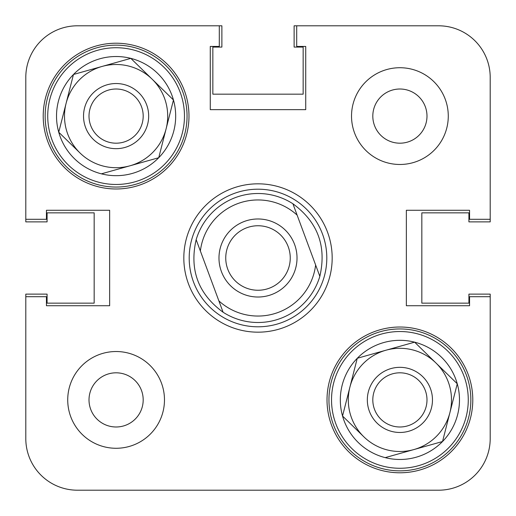 <?xml version="1.0" encoding="UTF-8"?>
<svg xmlns="http://www.w3.org/2000/svg" width="516" height="516" viewBox="0 0 516 516"><rect width="100%" height="100%" fill="white"/><g stroke="black" fill="none" stroke-linecap="round" stroke-linejoin="round"><path stroke-width="0.77" d="M164.475 399.9A48.375 48.375 0 0 0 116.1 351.525A48.375 48.375 0 0 0 67.725 399.9A48.375 48.375 0 0 0 116.1 448.275A48.375 48.375 0 0 0 164.475 399.9M448.275 116.1A48.375 48.375 0 0 0 399.9 67.725A48.375 48.375 0 0 0 351.525 116.1A48.375 48.375 0 0 0 399.9 164.475A48.375 48.375 0 0 0 448.275 116.1M426.99 116.1A27.09 27.09 0 0 0 399.9 89.01A27.09 27.09 0 0 0 372.81 116.1A27.09 27.09 0 0 0 399.9 143.19A27.09 27.09 0 0 0 426.99 116.1A27.09 27.09 0 0 1 414.767 138.746M143.19 399.9A27.09 27.09 0 0 0 116.1 372.81A27.09 27.09 0 0 0 89.01 399.9A27.09 27.09 0 0 0 116.1 426.99A27.09 27.09 0 0 0 128.271 375.7A27.09 27.09 0 0 0 91.9 387.729M472.785 399.9A72.885 72.885 0 0 0 399.9 327.015A72.885 72.885 0 0 0 327.015 399.9A72.885 72.885 0 0 0 399.9 472.785A72.885 72.885 0 0 0 472.785 399.9M188.985 116.1A72.885 72.885 0 0 0 116.1 43.215A72.885 72.885 0 0 0 43.215 116.1A72.885 72.885 0 0 0 116.1 188.985A72.885 72.885 0 0 0 188.985 116.1M258 183.825A74.175 74.175 0 0 0 183.825 258A74.175 74.175 0 0 0 258 332.175A74.175 74.175 0 0 0 332.175 258A74.175 74.175 0 0 0 258 183.825M490.2 296.7L490.2 294.12L468.915 294.12L468.915 303.15L421.83 303.15L421.83 212.85L468.915 212.85L468.915 221.88L490.2 221.88L490.2 77.4A51.6 51.6 0 0 0 438.6 25.8L294.12 25.8L294.12 47.085L303.15 47.085L303.15 94.17L212.85 94.17L212.85 47.085L221.88 47.085L221.88 25.8L77.4 25.8A51.6 51.6 0 0 0 25.8 77.4L25.8 219.3L46.44 219.3L46.44 210.27L109.65 210.27L109.65 305.73L46.44 305.73L46.44 296.7L25.8 296.7L25.8 438.6A51.6 51.6 0 0 0 77.4 490.2L438.6 490.2A51.6 51.6 0 0 0 490.2 438.6L490.2 296.7L469.56 296.7L469.56 305.73L406.35 305.73L406.35 210.27L469.56 210.27L469.56 219.3L490.2 219.3L490.2 77.4L490.2 219.3M438.6 25.8L296.7 25.8L296.7 46.44L305.73 46.44L305.73 109.65L210.27 109.65L210.27 46.44L219.3 46.44L219.3 25.8L77.4 25.8M189.198 258A68.802 68.802 0 0 0 258 326.802A68.802 68.802 0 0 0 326.802 258A68.802 68.802 0 0 0 258 189.198A68.802 68.802 0 0 0 189.198 258M183.825 258A74.175 74.175 0 0 0 258 332.175A74.175 74.175 0 0 0 332.175 258A74.175 74.175 0 0 0 258 183.825A74.175 74.175 0 0 0 183.825 258M292.914 203.768L297.126 215.12L292.914 203.768A64.5 64.5 0 0 0 196.164 239.663A64.5 64.5 0 0 1 292.914 203.768C317.772 222.067 326.744 246.255 319.836 276.337A64.5 64.5 0 0 1 223.086 312.232C198.228 293.933 189.256 269.745 196.164 239.663L218.874 300.88A58.05 58.05 0 0 0 315.631 264.985L297.126 215.12A58.05 58.05 0 0 0 200.369 251.015L196.164 239.663M25.8 438.6L25.8 294.12L47.085 294.12L47.085 303.15L94.17 303.15L94.17 212.85L47.085 212.85L47.085 221.88L25.8 221.88L25.8 77.4M77.4 490.2L90.3 490.2L77.4 490.2M193.5 490.2L225.428 490.2L193.5 490.2M290.572 490.2L322.5 490.2L290.572 490.2M425.7 490.2L438.6 490.2L425.7 490.2M221.416 271.571A39.023 39.023 0 0 0 271.571 294.584A39.023 39.023 0 0 0 294.584 244.429A39.023 39.023 0 0 0 244.429 221.416A39.023 39.023 0 0 0 221.416 271.571M227.762 269.217A32.25 32.25 0 0 0 269.217 288.238A32.25 32.25 0 0 0 288.238 246.783A32.25 32.25 0 0 0 246.783 227.762A32.25 32.25 0 0 0 227.762 269.217M319.836 276.337L315.631 264.985L319.836 276.337M218.874 300.88L223.086 312.232L218.874 300.88M80.057 153.026L58.74 132.212A59.585 59.585 0 0 1 130.825 58.366A59.585 59.585 0 0 1 158.734 157.722A59.585 59.585 0 0 1 58.74 132.212L66.1 103.348A51.6 51.6 0 0 0 130.058 165.778L158.734 157.722L173.46 99.988L130.825 58.366L102.142 66.422A51.6 51.6 0 0 0 66.1 103.348L58.74 132.212L80.057 153.026A51.6 51.6 0 0 0 166.1 128.852A51.6 51.6 0 0 0 102.142 66.422L73.466 74.478L66.1 103.348L73.466 74.478L130.825 58.366L173.46 99.988L158.734 157.722L101.375 173.834L130.058 165.778A51.6 51.6 0 0 0 166.1 128.852M133.638 47.349A70.95 70.95 0 0 1 184.851 133.638A70.95 70.95 0 0 1 98.562 184.851A70.95 70.95 0 0 1 47.349 98.562A70.95 70.95 0 0 1 133.638 47.349A70.95 70.95 0 0 0 47.349 98.562A70.95 70.95 0 0 0 98.562 184.851M147.66 124.15A32.572 32.572 0 0 0 124.15 84.54A32.572 32.572 0 0 0 84.54 108.05A32.572 32.572 0 0 0 108.05 147.66A32.572 32.572 0 0 0 147.66 124.15M142.351 122.795A27.09 27.09 0 0 0 122.795 89.849A27.09 27.09 0 0 0 89.849 109.405A27.09 27.09 0 0 0 109.405 142.351A27.09 27.09 0 0 0 142.351 122.795M152.143 79.174A51.6 51.6 0 0 0 102.142 66.422M140.3 412.071A27.09 27.09 0 0 1 89.01 399.9M363.857 436.826L342.54 416.012A59.585 59.585 0 0 1 414.625 342.166A59.585 59.585 0 0 1 442.535 441.522A59.585 59.585 0 0 1 342.54 416.012L349.9 387.148A51.6 51.6 0 0 0 413.858 449.578L442.535 441.522L457.26 383.788L414.625 342.166L385.942 350.222A51.6 51.6 0 0 0 349.9 387.148L342.54 416.012L363.857 436.826A51.6 51.6 0 0 0 449.9 412.652A51.6 51.6 0 0 0 385.942 350.222L357.265 358.278L349.9 387.148L357.265 358.278L414.625 342.166L457.26 383.788L442.535 441.522L385.175 457.634L413.858 449.578A51.6 51.6 0 0 0 449.9 412.652M417.438 331.149A70.95 70.95 0 0 1 468.651 417.438A70.95 70.95 0 0 1 382.362 468.651A70.95 70.95 0 0 1 331.149 382.362A70.95 70.95 0 0 1 417.438 331.149A70.95 70.95 0 0 0 331.149 382.362A70.95 70.95 0 0 0 382.362 468.651M431.46 407.95A32.572 32.572 0 0 0 407.95 368.34A32.572 32.572 0 0 0 368.34 391.85A32.572 32.572 0 0 0 391.85 431.46A32.572 32.572 0 0 0 431.46 407.95M426.152 406.595A27.09 27.09 0 0 0 406.595 373.648A27.09 27.09 0 0 0 373.648 393.205A27.09 27.09 0 0 0 393.205 426.152A27.09 27.09 0 0 0 426.152 406.595M435.943 362.974A51.6 51.6 0 0 0 385.942 350.222M99.201 182.348A68.37 68.37 0 0 0 182.348 132.999A68.37 68.37 0 0 0 132.999 49.852A68.37 68.37 0 0 0 49.852 99.201A68.37 68.37 0 0 0 99.201 182.348M383.001 466.148A68.37 68.37 0 0 0 466.148 416.799A68.37 68.37 0 0 0 416.799 333.652A68.37 68.37 0 0 0 333.652 383.001A68.37 68.37 0 0 0 383.001 466.148"/></g></svg>
